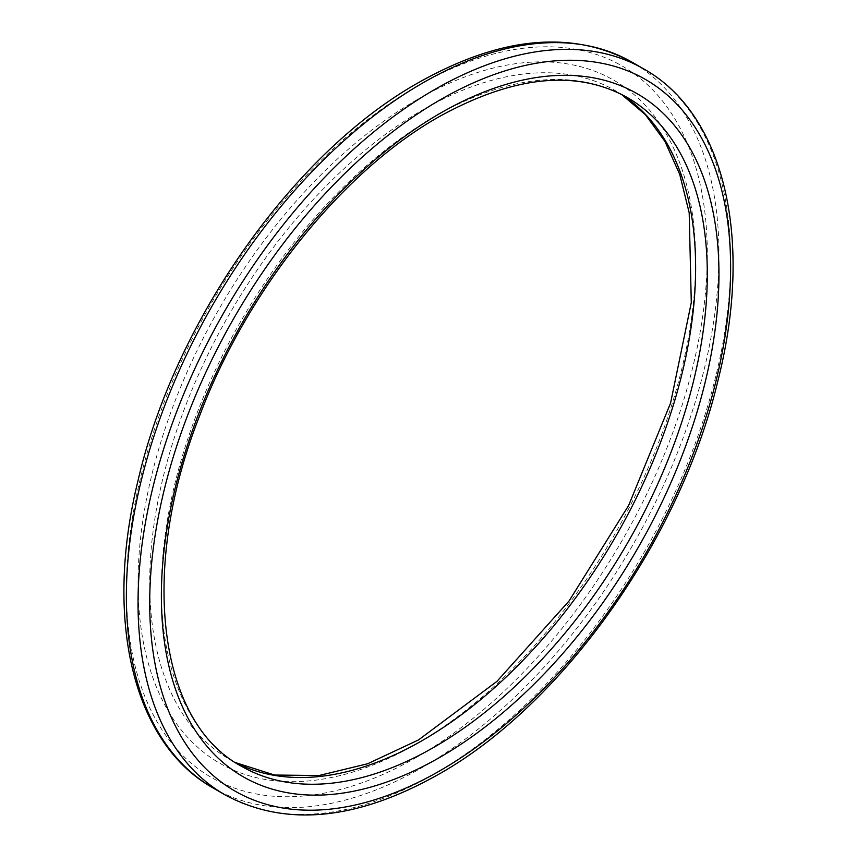 <?xml version="1.0" encoding="UTF-8"?>
<svg xmlns="http://www.w3.org/2000/svg" width="857" height="857" viewBox="0 0 857 857"><rect width="100%" height="100%" fill="white"/><g stroke="black" fill="none" stroke-linecap="round" stroke-linejoin="round"><path stroke-width="0.64" stroke-dasharray="4.29 3.21" d="M643.843 68.989A419.019 241.92 -60 0 1 708.075 404.75A419.019 241.92 -60 0 1 434.328 774A419.019 241.92 -60 0 1 224.823 794.75M621.421 94.356L627.345 97.559A386.025 222.874 120 0 0 434.328 116.681A386.025 222.874 120 0 0 182.145 456.845A386.025 222.874 120 0 0 241.32 766.179L229.655 759.441A386.025 222.874 -60 0 1 170.479 450.118A386.025 222.874 -60 0 1 422.672 109.942A386.025 222.874 -60 0 1 615.68 90.821A386.025 222.874 -60 0 1 621.486 94.388M416.834 757.159A410.771 237.164 -60 0 1 126.375 589.455A410.771 237.164 -60 0 1 416.834 86.375A410.771 237.164 -60 0 1 707.293 254.068A410.771 237.164 -60 0 1 416.834 757.159M213.157 788.012A419.019 241.92 120 0 0 422.672 767.261A419.019 241.92 120 0 0 696.409 398.023A419.019 241.92 120 0 0 632.177 62.25M235.643 762.687A386.025 222.874 -60 0 1 229.655 759.441L235.579 762.644M416.834 99.841A394.274 227.641 120 0 0 138.041 582.728A394.274 227.641 120 0 0 416.834 743.694A394.274 227.641 120 0 0 695.627 260.807A394.274 227.641 120 0 0 416.834 99.841"/><path stroke-width="1.29" d="M440.166 99.841A410.771 237.164 120 0 0 149.707 602.932A410.771 237.164 120 0 0 440.166 770.625A410.771 237.164 120 0 0 730.625 267.545A410.771 237.164 120 0 0 440.166 99.841M213.157 788.012L224.823 794.75A419.019 241.92 -60 0 1 160.591 458.988A419.019 241.92 -60 0 1 434.328 89.739A419.019 241.92 -60 0 1 643.843 68.989L632.177 62.25A419.019 241.92 120 0 0 422.672 83A419.019 241.92 120 0 0 148.925 452.25A419.019 241.92 120 0 0 213.157 788.012C132.856 743.19 103.826 619.429 138.031 480.584C174.421 321.686 293.19 152.9 418.548 82.593C500.445 36.455 571.651 29.674 632.177 62.25M241.32 766.179A386.025 222.874 120 0 0 434.328 747.058A386.025 222.874 120 0 0 686.521 406.882A386.025 222.874 120 0 0 627.345 97.559C576.268 69.117 513.3 75.63 438.452 117.088C341.825 171.754 246.355 291.016 199.327 416.545C138.106 571.898 159.263 722.965 241.32 766.179M440.166 757.159A394.274 227.641 -60 0 1 161.373 596.193A394.274 227.641 -60 0 1 440.166 113.306A394.274 227.641 -60 0 1 718.959 274.272A394.274 227.641 -60 0 1 440.166 757.159M621.486 94.388A386.025 222.874 -60 0 1 673.227 405.522A386.025 222.874 -60 0 1 422.672 740.319A386.025 222.874 -60 0 1 235.643 762.687M224.823 794.75C285.349 827.326 356.555 820.545 438.452 774.407C562.974 704.529 681.111 537.51 718.241 379.394C753.539 239.382 724.743 114.11 643.843 68.989M235.579 762.644L274.551 775.039L319.05 775.521L367.664 763.748L418.548 739.912L496.964 681.369L569.08 600.95L628.642 505.48L670.56 403.122L691.288 302.628L689.199 212.761L679.708 174.346L664.957 141.437L645.364 114.645L621.421 94.356"/></g></svg>
